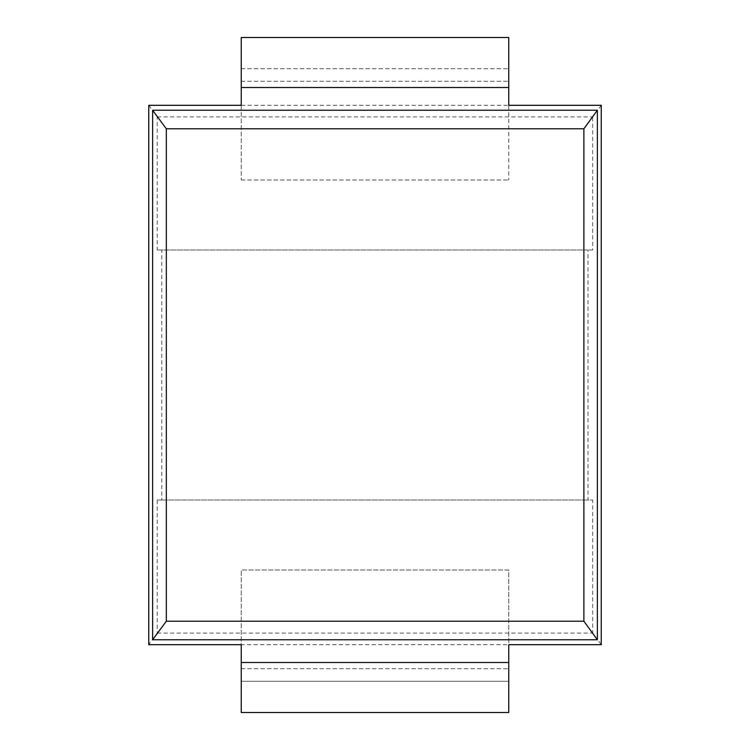 <?xml version="1.0" encoding="UTF-8"?>
<svg xmlns="http://www.w3.org/2000/svg" width="750" height="750" viewBox="0 0 750 750"><rect width="100%" height="100%" fill="white"/><g stroke="black" fill="none" stroke-linecap="round" stroke-linejoin="round"><path stroke-width="0.56" stroke-dasharray="3.75 2.81" d="M148.753 105.309L157.191 116.906L157.191 250.003L161.794 250.003L161.794 499.997L157.191 499.997L157.191 633.094L148.753 644.691L148.753 105.309L241.247 105.309L241.247 68.747L241.247 180L241.247 37.5L508.753 37.5L508.753 87.497L241.247 87.497M148.753 644.691L601.247 644.691L592.678 633.094L592.678 499.997L588 499.997L588 250.003L161.794 250.003M157.191 633.094L592.678 633.094M241.247 662.503L241.247 712.5L508.753 712.5L508.753 662.503L241.247 662.503L241.247 570L241.247 681.253L508.753 681.253L508.753 644.691M508.753 662.503L508.753 570L241.247 570L508.753 570L508.753 681.253L241.247 681.253L241.247 644.691M241.247 105.309L508.753 105.309L508.753 68.747L508.753 180L508.753 87.497M601.247 644.691L601.247 105.309L508.753 105.309M157.191 116.906L592.678 116.906L601.247 105.309M157.191 250.003L592.678 250.003L592.678 116.906M592.678 250.003L588 250.003M161.794 499.997L588 499.997M157.191 499.997L592.678 499.997M241.247 180L508.753 180L241.247 180M241.247 68.747L508.753 68.747L241.247 68.747M241.247 668.747L508.753 668.747L241.247 668.747M241.247 81.253L508.753 81.253L241.247 81.253"/><path stroke-width="1.12" d="M148.753 644.691L148.753 105.309L241.247 105.309L241.247 37.5L508.753 37.5L508.753 105.309L601.247 105.309L601.247 644.691L508.753 644.691L508.753 712.5L241.247 712.5L241.247 644.691L148.753 644.691M166.331 621.225L166.331 128.775L152.625 110.241L597.375 110.241L597.375 639.759L152.625 639.759L166.331 621.225L583.884 621.225L597.375 639.759M152.625 110.241L152.625 639.759M597.375 110.241L583.884 128.775L583.884 621.225M166.331 128.775L583.884 128.775M508.753 662.503L241.247 662.503M508.753 87.497L241.247 87.497"/></g></svg>
